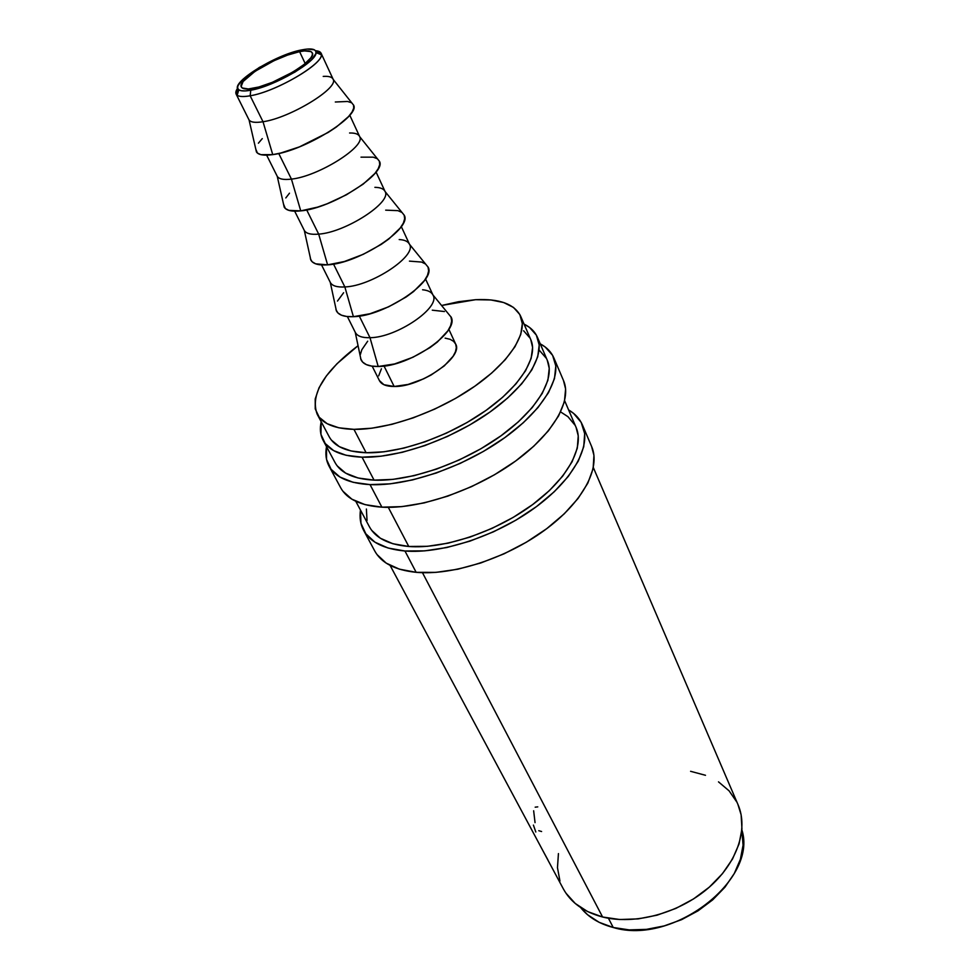 <?xml version="1.0" encoding="UTF-8"?>
<svg xmlns="http://www.w3.org/2000/svg" width="979" height="979" viewBox="0 0 979 979"><rect width="100%" height="100%" fill="white"/><g stroke="black" fill="none" stroke-linecap="round" stroke-linejoin="round"><path stroke-width="1.47" d="M250.159 95.783L250.759 90.227C244.811 91.304 240.834 91.169 238.815 89.823C228.217 84.072 275.062 54.665 301.85 49.868L307.198 49.06L314.357 49.794L315.874 51.336L315.887 53.6L311.395 59.964L307.027 63.819L294.863 72.14L271.917 83.594L257.098 88.746L245.46 90.912L241.421 90.766L238.778 89.811L237.628 88.086L237.958 85.687L242.976 79.238L259.349 67.429L281.291 56.488L301.85 49.868C311.249 48.057 315.984 48.974 316.058 52.646C317.074 61.542 273.9 86.519 250.759 90.227L250.159 95.783C242.192 97.166 237.505 96.615 236.123 94.094L237.652 88.208C235.388 91.463 235.217 93.825 237.151 95.269C239.353 96.762 243.685 96.933 250.159 95.783L263.021 121.739L250.159 95.783C275.429 91.818 322.593 64.467 321.345 54.738C321.43 52.328 319.484 50.994 315.519 50.724L321.075 53.209C327.402 61.249 277.314 91.549 250.159 95.783M363.735 530.545L374.749 550.993C381.382 563.023 395.186 570.133 416.161 572.323L404.951 551.006C383.915 549.048 370.135 542.158 363.613 530.312C360.443 524.328 359.403 517.585 360.48 510.071L360.945 523.288L365.828 533.8L374.957 542.195L388.137 548.044L404.951 551.006L416.161 572.323L435.888 572.372L457.768 569.227L480.848 562.949L504.087 553.808L526.384 542.195L546.735 528.66L564.222 513.853L578.087 498.433L587.828 483.136L593.139 468.574L593.947 455.357L591.573 446.412M329.091 466.237L340.729 487.848C347.019 499.253 360.737 505.69 381.896 507.171L370.038 484.617C348.83 483.393 335.136 477.201 328.981 466.028C325.995 460.375 325.175 453.926 326.521 446.681L326.521 459.359L331.086 469.308L340.019 477.091L353.138 482.304L370.038 484.617L381.896 507.171L401.879 506.62L424.152 502.912L447.746 496.145L471.584 486.612L494.566 474.717L515.615 461.036L533.775 446.204L548.301 430.919L558.617 415.879L564.418 401.708L565.605 388.969L563.463 380.439M236.123 94.094L248.899 119.646C250.355 122.289 255.066 122.987 263.021 121.739C255.384 122.95 250.722 122.351 249.058 119.927L256.437 151.941C258.407 154.951 263.84 155.845 272.737 154.621L263.021 121.739L272.737 154.621L280.777 153.018L299.464 146.874L328.185 132.446L336.348 127.025L348.524 116.587L352.061 111.998L353.737 108.057L353.505 104.937M266.655 155.171L277.143 176.122C278.746 179.071 283.518 180.063 291.436 179.108L278.746 153.495L291.436 179.108C283.714 180.05 278.991 179.12 277.253 176.342L284.191 207.107C286.235 210.534 291.754 211.794 300.749 210.877L291.436 179.108L300.749 210.877L317.637 207.12L327.145 203.779L346.358 194.833L363.172 184.138L374.884 173.479L378.224 168.706L379.73 164.545L379.35 161.168L377.527 158.928L379.411 161.278L359.685 136.668C365.926 146.495 318.199 176.44 291.436 179.108C318.456 176.416 366.538 146.055 359.599 136.448L349.76 115.179M294.679 211.183L304.249 230.334C305.986 233.553 310.808 234.813 318.689 234.128L306.708 209.947L318.689 234.128C310.894 234.813 306.097 233.577 304.31 230.444L310.832 260.035C312.937 263.877 318.53 265.48 327.61 264.856L318.689 234.128L327.61 264.856L344.339 261.528L363.233 254.332L381.21 244.407L388.896 238.937L400.178 228.07L403.336 223.126L404.67 218.77L404.168 215.16L402.112 212.59L404.156 215.123L385.102 191.566C392.126 202.237 345.489 232.402 318.689 234.128C345.599 232.402 392.383 202.029 385.053 191.456L376.058 172.023M321.553 264.942L330.302 282.417C332.15 285.868 337.009 287.385 344.853 286.945L333.533 264.097L344.853 286.945C336.984 287.385 332.126 285.868 330.278 282.393L336.409 310.881C338.587 315.091 344.253 317.025 353.407 316.682L344.853 286.945L353.407 316.682L369.964 313.757L388.553 306.843L406.114 297.029L413.603 291.534L424.47 280.496L427.456 275.405L428.643 270.865L428.019 267.034L409.491 244.273C417.25 255.715 371.677 286.113 344.853 286.945C371.641 286.113 417.189 255.764 409.503 244.297L401.292 226.565M347.374 316.56L355.328 332.468C357.298 336.164 362.193 337.902 370.001 337.694L359.293 316.082L370.001 337.694C362.059 337.902 357.139 336.103 355.242 332.297L361.006 359.734C363.233 364.323 368.961 366.574 378.2 366.489L370.001 337.694L378.2 366.489L394.586 363.943L412.869 357.286L430.05 347.582L437.332 342.075L447.819 330.878L450.634 325.652L451.686 320.941L450.952 316.939L432.926 294.924C441.382 307.063 396.825 337.682 370.001 337.694C396.654 337.682 441.015 307.369 432.999 295.095L425.535 278.954M372.191 366.183L379.424 380.635C381.492 384.527 386.399 386.472 394.158 386.485L384.037 366.036L394.158 386.485L408.108 384.441L423.601 378.849L431.127 374.994L444.258 365.913L453.093 356.283L455.455 351.755L456.324 347.655L455.688 344.131L453.583 341.316L450.12 339.309L445.115 338.134M317.245 414.325L329.213 436.805C334.622 446.669 346.921 451.98 366.122 452.739L353.945 429.353C334.696 428.839 322.434 423.772 317.147 414.141C310.086 394.659 323.719 371.849 358.057 345.697L336.96 363.76L326.386 375.924L319.019 387.782L315.214 398.93L315.238 408.904L319.227 417.287L327.157 423.699L338.856 427.811L353.945 429.353L366.122 452.739L383.976 451.796L403.899 448.113L425.033 441.81L446.424 433.134L467.105 422.487L486.122 410.336L502.643 397.266L515.957 383.866L525.564 370.735L531.144 358.412L532.6 347.398L530.777 339.652M441.639 305.472L475.586 299.696C499.461 298.534 514.489 304.028 520.644 316.205C528.146 333.044 509.704 362.23 473.114 387.403C436.61 412.575 386.827 429.903 353.945 429.353L371.873 428.202L391.918 424.335L413.211 417.862L434.798 409.063L455.688 398.331L474.925 386.142L491.666 373.072L505.201 359.734L514.991 346.701L520.742 334.512L522.333 323.67L519.837 314.54L513.498 307.43L503.683 302.535L490.871 299.953L475.586 299.696L458.429 301.728L441.639 305.472M613.233 927.492L608.412 918.229L613.233 927.492L629.203 929.891L646.421 929.377L664.154 925.926L681.604 919.66L698.027 910.837L712.675 899.872L724.925 887.231L734.274 873.513L740.381 859.317L743.061 845.232L741.874 829.898C758.027 879.57 672.94 945.8 613.233 927.492C599.099 923.772 588.22 917.115 580.596 907.521L587.498 914.68L599.148 922.328L613.233 927.492M299.598 51.654C306.794 50.235 311.016 50.651 312.252 52.878C317.465 59.548 275.797 84.708 253.145 88.343C246.451 89.542 242.535 89.089 241.372 86.996C236.49 80.058 276.824 55.742 299.598 51.654L305.203 63.562L299.598 51.654L287.593 55.093L274.034 60.686L255.078 71.308L243.11 81.526L241.177 86.421L242.241 87.975L248.336 88.967L258.909 86.984L272.358 82.309L293.174 71.908L304.224 64.369L310.93 57.724L312.313 55.081L312.313 53.013L310.955 51.606L304.457 50.92L299.598 51.654M323.217 440.489L335.014 462.529C340.863 473.163 353.872 479.037 374.064 480.138L362.046 457.181C341.806 456.324 328.822 450.695 323.107 440.293C320.28 434.909 319.643 428.729 321.198 421.741L320.941 434.358L325.212 443.524L333.643 450.609L346.052 455.259L362.046 457.181L374.064 480.138C408.732 481.68 460.889 464.034 498.837 437.344C536.859 410.654 555.595 379.081 547.322 360.358L537.447 337.339M355.769 501.285L369.475 526.873C375.655 538.132 388.749 544.667 408.769 546.478L388.284 507.33L408.769 546.478C443.132 549.219 494.028 532.576 530.63 506.057C567.318 479.563 584.855 447.268 576.105 427.431L564.663 400.741M542.77 850.482L563.268 888.748C570.855 902.638 583.961 912.049 602.599 917.005L422.475 572.703L602.599 917.005C634.539 925.082 678.214 913.505 707.633 888.589C737.114 863.698 748.702 829.164 738.019 804.652L593.347 467.595M547.518 859.329L542.464 849.894M524.059 324.11C530.483 327.255 534.926 331.612 537.373 337.18C545.474 355.487 526.323 386.803 487.823 413.542C449.41 440.281 396.825 458.294 362.046 457.181L381.039 456.202L402.271 452.31L424.813 445.604L447.636 436.365L469.687 424.996L489.965 412.037L507.55 398.086L521.709 383.805L531.878 369.817L537.74 356.723L539.209 345.024L536.37 335.148L529.504 327.402L524.059 324.098M565.923 893.129L575.224 903.458L587.596 911.559L602.599 917.005L619.683 919.514L638.124 918.902L657.142 915.157L675.889 908.402L693.524 898.93L709.273 887.182L722.441 873.684L732.5 859.048L739.059 843.922L741.947 828.968L741.127 814.785L737.933 804.457M736.734 801.911L729.074 790.824L718.5 781.854M705.492 775.295L690.587 771.305M558.434 853.59L557.467 867.675L559.951 881.027M530.006 338.073L523.606 330.755M331.33 440.036L339.334 446.657L351.057 450.976L366.122 452.739C398.906 453.705 448.284 436.732 484.336 411.596C520.473 386.472 538.511 357.017 530.838 339.774L520.644 316.205M381.406 368.789L378.677 375.863M379.387 380.574L383.939 384.723L394.158 386.485C420.676 387.231 463.911 356.98 455.614 343.959L448.835 329.299M444.442 311.542L432.277 310.184M367.688 341.194L361.838 349.711L360.37 354.484M360.615 358.657L362.609 362.083L366.293 364.592L371.555 366.085L378.2 366.489C409.479 367.003 461.048 331.073 450.768 316.547M422.598 289.784C427.933 290.273 431.372 291.987 432.914 294.924M425.645 264.073L421.631 262.066L409.43 261.124M343.617 292.733L337.474 301.079M335.968 309.682L337.865 312.913L341.5 315.214L346.737 316.486L353.407 316.682C384.686 316.266 437.417 280.569 427.921 266.839M399.199 239.549C404.633 239.855 408.059 241.434 409.491 244.273M401.879 212.419L397.915 210.644L385.689 210.155M310.343 258.762L312.142 261.772L315.703 263.84L327.61 264.856C358.865 263.449 412.82 228.009 404.156 215.123M374.884 187.332C380.415 187.43 383.817 188.837 385.102 191.566M377.16 158.671L373.244 157.154L361.006 157.154M289.49 193.181L285.807 197.942M283.531 204.158L285.366 208.539L288.854 210.375L300.749 210.877C331.954 208.405 387.182 173.222 379.411 161.278M349.576 132.997C355.206 132.863 358.571 134.086 359.685 136.668M351.412 102.709L347.557 101.473L335.32 102M262.274 138.614L258.395 143.203M255.825 149.261L257.465 153.103L260.879 154.658L272.737 154.621C303.906 150.999 360.456 116.097 353.603 105.181L351.902 103.028M323.217 76.411C328.944 76.019 332.273 77.035 333.203 79.434C338.612 88.355 289.723 118.055 263.021 121.739C290.127 117.994 339.591 87.669 333.08 79.128L321.075 53.209M535.183 807.173L537.765 806.88M535.048 822.641L533.653 810.783M541.595 831.526L538.768 830.694M535.819 832.003L533.408 825.101M543.247 851.351L547.91 859.917L543.259 851.363M546.38 857.212L545.964 856.392M342.87 491.189L351.877 499.192L365.02 504.626L381.896 507.171C418.437 509.337 473.334 491.054 513.131 462.81C553.025 434.578 572.421 400.852 563.537 380.623L553.82 357.824C562.533 377.637 542.696 411.094 502.325 439.4C462.039 467.705 406.689 486.355 370.038 484.617L390.095 483.859L412.502 479.943L436.279 473.016L460.326 463.336L483.54 451.356L504.834 437.613L523.239 422.793L537.997 407.558L548.521 392.603L554.493 378.579L555.815 366.011L552.621 355.377L545.193 346.994L540.224 343.837C546.735 347.3 551.263 351.963 553.82 357.824M337.155 465.833L345.66 473.138L358.094 477.997L374.064 480.138L392.983 479.38L414.08 475.672L436.45 469.137L459.078 460.032L480.909 448.749L500.954 435.839L518.307 421.888L532.233 407.558L542.207 393.472L547.91 380.231L549.243 368.349L547.261 360.199M546.306 358.277L539.368 350.323M376.988 554.53L386.191 563.121L399.383 569.166L416.161 572.323C452.359 575.701 505.947 558.471 544.348 530.422C582.835 502.398 601.02 467.974 591.659 446.595L582.456 424.996C591.659 446.008 573.082 480.212 534.142 508.309C495.288 536.431 441.272 554.004 404.951 551.006L424.764 550.859L446.779 547.53L470.03 541.106L493.453 531.83L515.982 520.13L536.553 506.547L554.261 491.727L568.346 476.357L578.271 461.121L583.741 446.693L584.671 433.624L581.196 422.402L573.596 413.395L568.591 409.907C575.126 413.762 579.752 418.792 582.456 424.996M371.714 530.385L380.403 538.266L392.885 543.737L408.769 546.478L427.456 546.306L448.186 543.149L470.067 537.079L492.119 528.342L513.302 517.34L532.674 504.564L549.366 490.626L562.668 476.161L572.079 461.807L577.304 448.186L578.246 435.851L576.044 427.26M575.04 425.216L567.942 416.675L560.637 411.939M366.391 509.043L367.027 520.498M237.151 95.269L238.815 89.823M390.107 565.409L542.819 850.555M353.603 105.181L333.203 79.434M543.688 852.183L546.625 857.665M321.345 54.738L316.058 52.646"/></g></svg>

